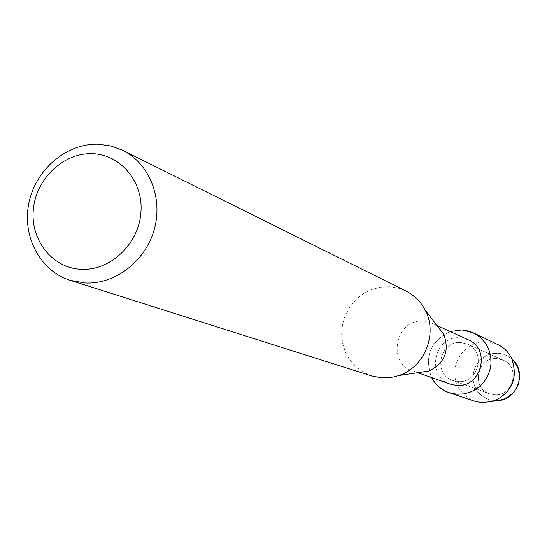 <?xml version="1.0" encoding="UTF-8"?>
<svg xmlns="http://www.w3.org/2000/svg" width="547" height="547" viewBox="0 0 547 547"><rect width="100%" height="100%" fill="white"/><g stroke="black" fill="none" stroke-linecap="round" stroke-linejoin="round"><path stroke-width="0.41" stroke-dasharray="2.73 2.05" d="M497.086 358.661L503.137 360.152C520.915 367.085 513.305 396.951 494.303 394.756L489.551 393.765C470.632 387.919 477.387 356.541 497.086 358.661L503.137 360.152C520.915 367.085 513.305 396.951 494.303 394.756L489.551 393.765C470.632 387.919 477.387 356.541 497.086 358.661M496.197 400.691L489.271 399.707L484.498 397.628L480.321 394.51L476.943 390.524L474.536 385.854L473.217 380.753L473.046 375.454L474.037 370.237L476.136 365.348L479.24 361.041L483.192 357.526L487.808 354.976L492.847 353.519L500.245 353.471L506.515 355.413L511.978 359.071M460.964 342.545L467.473 344.138C486.598 351.584 478.331 383.898 457.88 381.56L452.779 380.5C432.438 374.223 439.774 340.302 460.964 342.545L467.473 344.138C486.598 351.584 478.331 383.898 457.88 381.56L452.779 380.5C432.438 374.223 439.774 340.302 460.964 342.545M450.372 384.165C425.416 376.671 434.243 335.099 460.171 337.814L468.294 339.831M428.985 371.023L419.433 372.329L412.971 371.016C386.271 363.003 395.816 318.292 423.563 321.144L432.26 323.298L435.303 324.966L440.533 329.554L443.781 334.422M371.707 375.967L363.365 372.288L356.001 366.893L349.916 360.035L345.383 351.994L342.572 343.126L341.601 333.807L342.511 324.426L345.26 315.387L349.731 307.058L355.735 299.804L363.023 293.917L371.29 289.664L380.186 287.223L389.334 286.71L397.908 288.023L406.024 291.066M431.61 377.567C424.082 356.671 430.284 341.328 450.222 331.537C430.284 341.328 424.082 356.671 431.61 377.567M503.698 399.344L494.406 400.643L489.271 399.707L484.498 397.628L480.321 394.51L476.943 390.524L474.536 385.854L473.217 380.753L473.046 375.454L474.037 370.237L476.136 365.348L479.24 361.041L483.192 357.526L487.808 354.976L492.847 353.519L498.064 353.232L503.801 354.326L509.072 356.842L512.73 359.782M474.926 401.3L469.326 398.742L464.376 395.071L460.3 390.428L457.251 385.02L455.371 379.078L454.735 372.849L455.357 366.599L457.217 360.589L460.232 355.071L464.287 350.278L469.203 346.408L474.775 343.625L480.772 342.053L486.939 341.759L497.859 344.569M503.137 360.152L467.473 344.138L503.137 360.152M436.882 325.417L432.26 323.298M417.771 372.705L412.971 371.016M489.551 393.765L452.779 380.5L489.551 393.765"/><path stroke-width="0.82" d="M511.978 359.071C527.876 372.09 516.751 401.45 496.197 400.691M436.882 325.417L468.294 339.831C491.438 349.061 481.251 388.247 456.41 385.396L450.372 384.165L417.771 372.705M461.955 329.93L468.882 331.126L475.35 333.875L481.032 338.046L485.64 343.434L488.936 349.765L490.748 356.726L490.987 363.96L489.633 371.105L486.762 377.792L482.509 383.679L477.1 388.479L470.81 391.939L463.952 393.888L456.882 394.237C445.579 393.115 437.156 387.563 431.61 377.567C435.549 384.944 441.422 389.997 449.231 392.739L456.882 394.237L463.104 394.018L469.189 392.555L474.905 389.902L480.027 386.155L484.341 381.464L487.698 376.021L489.948 370.025L491.008 363.721L490.837 357.355L489.442 351.181L486.878 345.43L483.254 340.337L478.714 336.097L473.428 332.87L461.955 329.93L450.222 331.537L461.955 329.93M122.637 150.281L406.024 291.066C414.394 295.312 420.787 301.684 425.204 310.183L443.781 334.422C449.668 350.996 444.738 363.194 428.985 371.023L398.784 375.55L394.018 376.897L387.932 377.82L381.806 377.861L371.707 375.967L70.084 280.29C39.958 270.861 21.805 236.119 28.943 202.752C35.787 169.331 66.584 143.136 98.289 144.203L110.809 145.926L122.637 150.281C149.317 163.362 163.293 198.035 154.186 229.733C145.283 261.487 114.822 284.679 84.826 282.956L70.084 280.29M425.204 310.183C438.065 333.807 424.451 367.495 398.784 375.55M92.245 153.7C120.949 154.336 143.984 182.322 140.825 213.569C138.097 244.83 109.783 271.052 80.997 269.329C52.163 268.071 30.085 239.798 33.367 209.186C36.225 178.554 63.582 152.613 92.245 153.7M473.428 332.87L497.859 344.569C503.883 347.53 508.436 352.036 511.513 358.1C518.303 377.505 512.518 391.823 494.153 401.06L482.208 402.729L474.926 401.3L449.231 392.739M512.73 359.782L517.195 365.97C522.474 381.047 517.982 392.172 503.698 399.344L494.153 401.06M517.195 365.97L511.513 358.1"/></g></svg>
